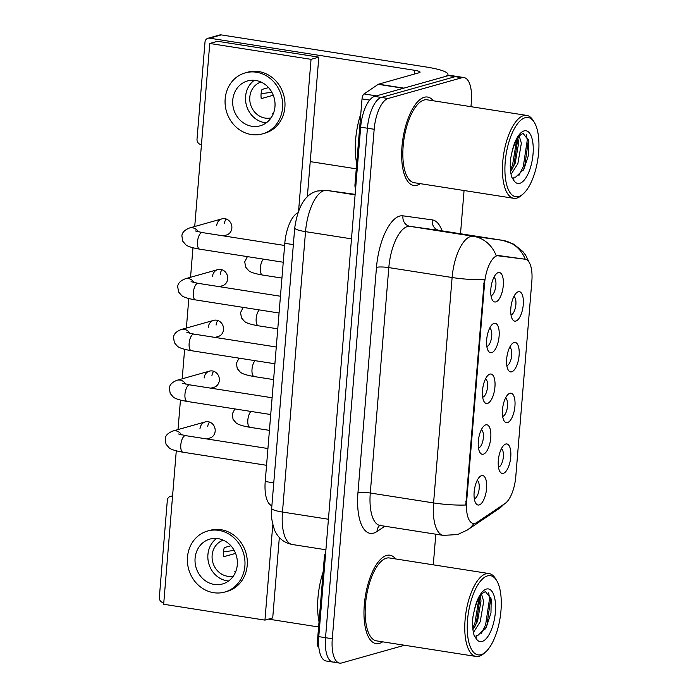 <?xml version="1.0" encoding="UTF-8"?>
<svg xmlns="http://www.w3.org/2000/svg" width="698" height="698" viewBox="0 0 698 698"><rect width="100%" height="100%" fill="white"/><g stroke="black" fill="none" stroke-linecap="round" stroke-linejoin="round"><path stroke-width="1.05" d="M509.915 393.271A14.92 5.968 -81.1 0 1 514.932 406.184A14.92 5.968 -81.1 0 1 507.507 422.595A14.92 5.968 -81.1 0 1 504.052 420.789A14.92 5.968 -81.1 0 1 502.804 407.013A14.92 5.968 -81.1 0 1 508.205 394.274A14.92 5.968 -81.1 0 1 509.915 393.271M502.647 416.357A9.318 3.734 98.9 0 0 502.892 416.305A9.318 3.734 98.9 0 0 507.376 407.431A9.318 3.734 98.9 0 0 505.518 398.061M514.086 342.509A14.92 5.968 -81.1 0 1 519.103 355.422A14.92 5.968 -81.1 0 1 511.678 371.833A14.92 5.968 -81.1 0 1 508.231 370.019A14.92 5.968 -81.1 0 1 506.984 356.242A14.92 5.968 -81.1 0 1 512.384 343.512A14.92 5.968 -81.1 0 1 514.086 342.509M506.827 365.586A9.318 3.734 98.9 0 0 507.062 365.543A9.318 3.734 98.9 0 0 511.547 356.669A9.318 3.734 98.9 0 0 509.688 347.299M518.265 291.747A14.92 5.968 -81.1 0 1 523.273 304.651A14.92 5.968 -81.1 0 1 515.848 321.063A14.92 5.968 -81.1 0 1 512.402 319.256A14.92 5.968 -81.1 0 1 511.154 305.48A14.92 5.968 -81.1 0 1 516.555 292.75A14.92 5.968 -81.1 0 1 518.265 291.747M510.997 314.824A9.318 3.734 98.9 0 0 511.241 314.772A9.318 3.734 98.9 0 0 515.726 305.899A9.318 3.734 98.9 0 0 513.859 296.537M505.736 444.033A14.92 5.968 -81.1 0 1 510.753 456.946A14.92 5.968 -81.1 0 1 503.328 473.357A14.92 5.968 -81.1 0 1 499.881 471.551A14.92 5.968 -81.1 0 1 498.634 457.775A14.92 5.968 -81.1 0 1 504.035 445.036A14.92 5.968 -81.1 0 1 505.736 444.033M498.477 467.119A9.318 3.734 98.9 0 0 498.721 467.067A9.318 3.734 98.9 0 0 503.206 458.193A9.318 3.734 98.9 0 0 501.339 448.831M485.747 424.873A14.92 5.968 -81.1 0 1 490.764 437.777A14.92 5.968 -81.1 0 1 483.339 454.197A14.92 5.968 -81.1 0 1 479.892 452.383A14.92 5.968 -81.1 0 1 478.645 438.606A14.92 5.968 -81.1 0 1 484.046 425.876A14.92 5.968 -81.1 0 1 485.747 424.873M478.488 447.95A9.318 3.734 98.9 0 0 478.723 447.898A9.318 3.734 98.9 0 0 483.208 439.025A9.318 3.734 98.9 0 0 481.35 429.663M489.917 374.111A14.92 5.968 -81.1 0 1 494.934 387.015A14.92 5.968 -81.1 0 1 487.509 403.427A14.92 5.968 -81.1 0 1 484.063 401.62A14.92 5.968 -81.1 0 1 482.815 387.844A14.92 5.968 -81.1 0 1 488.216 375.105A14.92 5.968 -81.1 0 1 489.917 374.111M482.658 397.188A9.318 3.734 98.9 0 0 482.903 397.136A9.318 3.734 98.9 0 0 487.379 388.263A9.318 3.734 98.9 0 0 485.52 378.901M494.097 323.34A14.92 5.968 -81.1 0 1 499.105 336.253A14.92 5.968 -81.1 0 1 491.68 352.665A14.92 5.968 -81.1 0 1 488.234 350.858A14.92 5.968 -81.1 0 1 486.986 337.082A14.92 5.968 -81.1 0 1 492.387 324.343A14.92 5.968 -81.1 0 1 494.097 323.34M486.829 346.426A9.318 3.734 98.9 0 0 487.073 346.374A9.318 3.734 98.9 0 0 491.558 337.5A9.318 3.734 98.9 0 0 489.699 328.139M498.267 272.578A14.92 5.968 -81.1 0 1 503.284 285.491A14.92 5.968 -81.1 0 1 495.859 301.902A14.92 5.968 -81.1 0 1 492.413 300.096A14.92 5.968 -81.1 0 1 491.165 286.32A14.92 5.968 -81.1 0 1 496.566 273.581A14.92 5.968 -81.1 0 1 498.267 272.578M491.008 295.664A9.318 3.734 98.9 0 0 491.244 295.612A9.318 3.734 98.9 0 0 495.728 286.738A9.318 3.734 98.9 0 0 493.87 277.368M481.576 475.635A14.92 5.968 -81.1 0 1 486.585 488.548A14.92 5.968 -81.1 0 1 479.16 504.959A14.92 5.968 -81.1 0 1 475.713 503.145A14.92 5.968 -81.1 0 1 474.465 489.368A14.92 5.968 -81.1 0 1 479.866 476.638A14.92 5.968 -81.1 0 1 481.576 475.635M474.308 498.712A9.318 3.734 98.9 0 0 474.553 498.669A9.318 3.734 98.9 0 0 479.037 489.795A9.318 3.734 98.9 0 0 477.179 480.425M476.97 522.392A25.172 10.077 -81.1 0 1 475.111 523.282A25.172 10.077 -81.1 0 1 473.253 523.413A25.172 10.077 -81.1 0 1 466.648 501.496L484.578 283.414A25.172 10.077 -81.1 0 1 498.904 255.581L525.184 259.228A25.172 10.077 -81.1 0 1 525.254 259.237A25.172 10.077 -81.1 0 1 531.85 281.154L515.778 476.621A25.172 10.077 -81.1 0 1 505.108 503.424L476.97 522.392M271.88 505.692A27.964 11.194 -81.1 0 1 265.223 481.507L284.801 243.288A27.964 11.194 -81.1 0 1 297.81 212.855M379.363 643.399A44.751 17.912 98.9 0 0 382.644 641.828A44.751 17.912 98.9 0 1 379.363 643.399A44.751 17.912 98.9 0 1 376.056 643.626A44.751 17.912 98.9 0 0 379.363 643.399M395.635 558.932A44.751 17.912 98.9 0 0 389.903 555.207A44.751 17.912 98.9 0 0 386.596 555.434A44.751 17.912 98.9 0 0 364.722 600.664A44.751 17.912 98.9 0 0 376.056 643.626A44.751 17.912 98.9 0 1 364.722 600.664A44.751 17.912 98.9 0 1 386.596 555.434A44.751 17.912 98.9 0 1 389.903 555.207A44.751 17.912 98.9 0 1 395.635 558.932M417.029 185.24A44.751 17.912 98.9 0 0 420.318 183.67A44.751 17.912 98.9 0 1 417.029 185.24A44.751 17.912 98.9 0 1 413.722 185.467A44.751 17.912 98.9 0 0 417.029 185.24M433.301 100.774A44.751 17.912 98.9 0 0 427.569 97.048A44.751 17.912 98.9 0 0 424.262 97.275A44.751 17.912 98.9 0 0 402.397 142.505A44.751 17.912 98.9 0 0 413.722 185.467A44.751 17.912 98.9 0 1 402.397 142.505A44.751 17.912 98.9 0 1 424.262 97.275A44.751 17.912 98.9 0 1 427.569 97.048A44.751 17.912 98.9 0 1 433.301 100.774M473.898 523.456A32.632 28.025 -124 0 1 467.337 530.018L457.591 534.537L443.352 535.392A37.291 14.928 -81.1 0 1 433.58 502.926A32.632 5.401 4.7 0 0 465.784 505.02L484.316 279.61A32.632 5.401 -175.3 0 1 452.112 277.516A37.291 14.928 -81.1 0 1 470.67 236.482A37.291 14.928 -81.1 0 1 473.331 236.282L502.612 240.348A37.291 14.928 -81.1 0 1 502.717 240.356L439.417 230.445A37.291 14.928 98.9 0 0 439.312 230.427L410.031 226.361A37.291 14.928 98.9 0 0 407.37 226.571A37.291 14.928 98.9 0 0 388.812 267.596L370.28 493.015A37.291 14.928 98.9 0 0 380.061 525.472L379.538 525.472L380.279 525.071M470.958 106.672L471.351 101.917A27.964 11.194 98.9 0 0 464.013 77.574L457.26 76.51A27.964 11.194 98.9 0 0 455.192 76.658L381.335 97.45A27.964 11.194 98.9 0 0 367.418 128.223L325.53 637.693A27.964 11.194 98.9 0 0 332.859 662.044A27.964 11.194 98.9 0 0 334.935 661.905M384.851 526.222L377.051 531.483A46.609 18.663 -81.1 0 1 357.952 492.779L376.484 267.369A46.609 18.663 -81.1 0 1 399.684 216.083A46.609 18.663 -81.1 0 1 403.008 215.83A9.318 8.542 97.9 0 0 410.031 226.361L473.331 236.282A32.632 29.901 -82.1 0 1 496.121 255.555L525.254 259.237M464.013 77.574A27.964 11.194 98.9 0 0 461.945 77.714L388.088 98.505A27.964 11.194 98.9 0 0 374.172 129.278L332.283 638.757A27.964 11.194 98.9 0 0 339.612 663.1A27.964 11.194 98.9 0 0 341.68 662.96L404.552 645.257M433.292 564.83L435.805 534.206M460.505 233.751L464.065 190.519M318.777 636.637A27.964 11.194 98.9 0 0 326.114 660.989L332.859 662.044A27.964 11.194 98.9 0 1 325.53 637.693L367.418 128.223A27.964 11.194 98.9 0 1 381.335 97.45L455.192 76.658A27.964 11.194 98.9 0 1 457.26 76.51L450.507 75.454A27.964 11.194 98.9 0 0 448.439 75.593L374.582 96.394A27.964 11.194 98.9 0 0 360.665 127.167L318.777 636.637L332.283 638.757M325.312 557.213L324.352 557.065L317.311 642.736L318.576 642.937M172.554 496.165L171.926 496.339A4.659 4.205 -105.7 0 0 170.286 496.435A4.659 4.205 -105.7 0 0 167.328 500.265L159.345 597.392A4.659 4.205 -105.7 0 0 163.184 602.636L163.794 602.732M268.486 619.126L318.611 626.979M171.926 496.339L172.528 496.435M318.532 646.793L318.55 646.802A4.659 1.867 -81.1 0 1 318.532 646.793A4.659 1.867 -81.1 0 1 317.311 642.736M324.352 557.065A4.659 1.867 -81.1 0 1 325.669 552.799M369.652 100.102L362.026 98.907L354.977 184.577L355.928 184.734M403.906 88.14L444.556 76.693A37.291 6.169 4.7 0 0 447.959 74.459A37.291 6.169 4.7 0 0 426.347 67.025L221.257 34.9L209.592 38.181L414.682 70.306A9.318 1.544 -175.3 0 1 420.083 72.164A9.318 1.544 -175.3 0 1 419.236 72.723L378.586 84.17L403.906 88.14A4.659 1.867 98.9 0 0 403.566 88.297M209.592 38.181A4.659 4.205 -105.7 0 0 207.952 38.277L219.617 34.996A4.659 4.205 74.3 0 1 221.257 34.9M207.952 38.277A4.659 4.205 -105.7 0 0 204.994 42.107L197.011 139.234A4.659 4.205 -105.7 0 0 200.85 144.477L201.46 144.573M310.235 161.613L356.277 168.82M355.64 188.294A4.659 1.867 -81.1 0 1 354.977 184.577M362.026 98.907A4.659 1.867 -81.1 0 1 363.998 93.942L378.246 84.336A4.659 1.867 -81.1 0 1 378.586 84.17M323.13 571.994A46.609 18.663 98.9 0 0 319.038 621.744M496.767 580.736L495.659 578.869A41.95 16.796 98.9 0 0 489.062 573.564L389.475 557.972A41.95 16.796 98.9 0 0 386.369 558.182A41.95 16.796 98.9 0 0 365.865 600.585A41.95 16.796 98.9 0 0 376.492 640.86L476.08 656.46A41.95 16.796 98.9 0 0 479.177 656.251A41.95 16.796 98.9 0 0 483.984 653.433L485.607 651.984A40.083 16.045 98.9 0 0 500.117 617.765A40.083 16.045 98.9 0 0 496.767 580.736A40.083 16.045 98.9 0 0 487.501 575.876A40.083 16.045 98.9 0 0 467.547 619.981A40.083 16.045 98.9 0 0 481.018 654.68A40.083 16.045 98.9 0 0 485.607 651.984M489.062 573.564A41.95 16.796 98.9 0 0 485.965 573.782A41.95 16.796 98.9 0 0 465.461 616.186A41.95 16.796 98.9 0 0 476.08 656.46M476.237 635.363L477.982 635.302L486.244 627.362L490.982 612.896L491.191 598.936L485.52 591.695C481.079 593.03 477.362 599.154 474.37 610.069L472.991 616.5C472.197 624.029 472.581 630.346 474.16 635.468L476.132 638.565L476.184 635.311M481.576 594.251L483.697 601.362L480.207 621.796L473.829 631.865M480.119 596.153L481.018 600.943L477.528 621.377L472.93 629.57M490.86 597.436L486.951 625.033L485.293 628.994M480.224 596.493L476.237 623.349L474.623 627.214M488.626 592.846L489.621 598.09L485.616 624.823L481.175 633.74M479.029 597.907L474.893 623.14L472.773 628.052M360.796 113.844A46.609 18.663 98.9 0 0 356.704 163.585M534.432 122.578L533.324 120.71A41.95 16.796 98.9 0 0 526.728 115.414L427.141 99.814A41.95 16.796 98.9 0 0 424.035 100.023A41.95 16.796 98.9 0 0 403.531 142.427A41.95 16.796 98.9 0 0 414.158 182.702L513.745 198.302A41.95 16.796 98.9 0 0 516.852 198.092A41.95 16.796 98.9 0 0 521.65 195.274L523.273 193.826A40.083 16.045 98.9 0 0 537.783 159.606A40.083 16.045 98.9 0 0 534.432 122.578A40.083 16.045 98.9 0 0 525.166 117.718A40.083 16.045 98.9 0 0 505.212 161.831A40.083 16.045 98.9 0 0 518.684 196.522A40.083 16.045 98.9 0 0 523.273 193.826M526.728 115.414A41.95 16.796 98.9 0 0 523.631 115.624A41.95 16.796 98.9 0 0 503.127 158.027A41.95 16.796 98.9 0 0 513.745 198.302M513.903 177.205L515.648 177.144L523.91 169.204L528.648 154.738L528.866 140.778L523.186 133.536C518.745 134.871 515.028 141.005 512.035 151.911L510.666 158.341C509.863 165.871 510.255 172.188 511.835 177.309L513.798 180.407L513.85 177.152M519.251 136.093L521.362 143.203L517.872 163.637L511.494 173.706M517.785 137.995L518.684 142.785L515.194 163.219L510.596 171.411M528.526 139.277L524.617 166.874L522.959 170.836M517.899 138.335L513.903 165.199L512.288 169.056M526.292 134.688L527.287 139.932L523.282 166.665L518.841 175.582M516.695 139.748L512.559 164.981L510.439 169.893M223.386 235.88L226.545 234.99A8.393 7.565 -105.7 0 0 231.858 228.106A8.393 7.565 -105.7 0 0 221.99 218.84A8.393 7.565 -105.7 0 0 216.668 225.724M219.207 286.642L222.365 285.752A8.393 7.565 -105.7 0 0 227.688 278.868A8.393 7.565 -105.7 0 0 217.82 269.603A8.393 7.565 -105.7 0 0 212.497 276.487M215.036 337.404L218.195 336.515A8.393 7.565 -105.7 0 0 223.517 329.631A8.393 7.565 -105.7 0 0 213.649 320.365A8.393 7.565 -105.7 0 0 208.327 327.249M210.866 388.167L214.016 387.285A8.393 7.565 -105.7 0 0 219.338 380.393A8.393 7.565 -105.7 0 0 209.47 371.127A8.393 7.565 -105.7 0 0 204.148 378.019M206.687 438.937L209.845 438.047A8.393 7.565 -105.7 0 0 215.167 431.163A8.393 7.565 -105.7 0 0 205.299 421.897A8.393 7.565 -105.7 0 0 199.977 428.781M176.28 450.847L163.664 604.259L264.943 620.121L272.778 524.809M298.604 210.683L311.046 59.339L209.766 43.477L194.725 226.518M192.971 247.799L190.545 277.281M188.8 298.561L186.375 328.043M184.621 349.323L182.204 378.805M180.45 400.085L178.025 429.575M307.329 196.932L318.82 57.149L217.54 41.287L209.766 43.477M264.943 620.121L272.717 617.939L279.331 537.504M209.54 422.046A8.393 7.565 -105.7 0 0 207.751 426.591M213.71 371.284A8.393 7.565 -105.7 0 0 211.922 375.829M217.881 320.522A8.393 7.565 -105.7 0 0 216.101 325.059M222.06 269.751A8.393 7.565 -105.7 0 0 220.271 274.297M226.231 218.989A8.393 7.565 -105.7 0 0 224.442 223.535M311.046 59.339L318.82 57.149M195.091 558.234A23.304 21.01 -105.7 0 0 222.505 583.973A23.304 21.01 -105.7 0 0 237.294 564.839A23.304 21.01 -105.7 0 0 209.871 539.1A23.304 21.01 -105.7 0 0 195.091 558.234M216.616 538.455A23.304 21.01 -105.7 0 0 207.917 554.622A23.304 21.01 -105.7 0 0 228.595 581.006M230.89 545.757L224.32 547.607A18.645 16.804 74.3 0 0 223.412 552.109A18.645 16.804 74.3 0 0 223.569 556.768L235.584 553.392M235.776 571.505L234.615 571.837A18.645 16.804 74.3 0 0 235.496 572.194M223.29 540.182A18.645 16.804 -105.7 0 0 212.14 555.276A18.645 16.804 -105.7 0 0 233.394 576.042M224.782 592.044L227.112 591.389A31.698 28.566 -105.7 0 0 247.214 565.371A31.698 28.566 -105.7 0 0 209.932 530.367L207.603 531.021A31.698 28.566 -105.7 0 0 187.492 557.039A31.698 28.566 -105.7 0 0 224.782 592.044A31.698 28.566 -105.7 0 0 244.885 566.026A31.698 28.566 -105.7 0 0 207.603 531.021M234.179 550.39L223.43 551.909M232.757 100.076A23.304 21.01 -105.7 0 0 260.171 125.814A23.304 21.01 -105.7 0 0 274.96 106.681A23.304 21.01 -105.7 0 0 247.537 80.942A23.304 21.01 -105.7 0 0 232.757 100.076M254.281 80.296A23.304 21.01 -105.7 0 0 245.583 96.464A23.304 21.01 -105.7 0 0 266.261 122.848M268.556 87.599L261.994 89.449A18.645 16.804 74.3 0 0 261.078 93.951A18.645 16.804 74.3 0 0 261.235 98.61L273.25 95.233M273.442 113.346L272.281 113.678A18.645 16.804 74.3 0 0 273.162 114.036M260.956 82.024A18.645 16.804 -105.7 0 0 249.805 97.118A18.645 16.804 -105.7 0 0 271.06 117.883M262.448 133.885L264.778 133.231A31.698 28.566 -105.7 0 0 284.889 107.213A31.698 28.566 -105.7 0 0 247.598 72.208L245.268 72.871A31.698 28.566 -105.7 0 0 225.166 98.88A31.698 28.566 -105.7 0 0 262.448 133.885A31.698 28.566 -105.7 0 0 282.55 107.876A31.698 28.566 -105.7 0 0 245.268 72.871M271.845 92.232L261.096 93.75M484.578 283.414L483.749 283.283M498.904 255.581L497.683 255.389M525.184 259.228L523.962 259.037M466.648 501.496L465.819 501.365M273.764 482.841L265.223 481.507M293.343 244.632L284.801 243.288M376.484 267.369A9.318 1.544 -175.3 0 1 388.812 267.596L452.112 277.516L433.58 502.926L370.28 493.015A9.318 1.544 -175.3 0 0 357.952 492.779M525.262 259.246A32.632 29.901 -82.1 0 0 502.612 240.348L439.312 230.427A9.318 8.542 97.9 0 1 432.289 219.896A46.609 18.663 -81.1 0 1 442.035 230.855M504.785 503.633L498.686 508.877A32.632 28.025 -124 0 0 503.694 504.375M403.008 215.83L432.289 219.896M374.172 129.278L360.665 127.167M388.088 98.505L374.582 96.394M461.945 77.714L448.439 75.593M439.513 230.462A37.291 14.928 98.9 0 0 439.417 230.445L439.042 230.384M377.051 531.483A9.318 8.01 56 0 1 379.773 525.454M355.099 194.855L326.743 190.414A18.645 17.084 -82.1 0 0 326.472 190.371L355.142 194.349L326.743 190.414A37.291 14.928 98.9 0 0 324.09 190.615A37.291 14.928 98.9 0 0 305.532 231.649L282.472 512.044A37.291 14.928 98.9 0 0 292.253 544.501C283.911 542.791 278.013 537.992 274.567 530.105C271.627 521.066 270.658 513.807 271.67 508.327L294.722 227.932A18.645 3.08 -175.3 0 0 305.532 231.649L351.478 238.847M328.426 519.242L282.472 512.044A18.645 3.08 -175.3 0 1 271.67 508.327M266.557 465.296L182.998 452.208A8.393 3.359 -81.1 0 1 180.852 444.382A8.393 3.359 -81.1 0 1 184.979 435.674A8.393 3.359 -81.1 0 1 185.598 435.631L178.548 433.981M182.998 452.208C172.921 450.507 170.059 448.657 169.125 447.837L166.037 444.233L165.19 438.955C165.365 435.622 167.939 432.969 172.921 431.006A8.393 7.565 74.3 0 1 181.55 434.863M269.428 430.361L250.041 427.324A8.393 3.359 -81.1 0 1 247.886 419.498A8.393 3.359 -81.1 0 1 250.966 411.436M270.728 414.533L187.169 401.446A8.393 3.359 -81.1 0 1 185.022 393.62A8.393 3.359 -81.1 0 1 189.149 384.912A8.393 3.359 -81.1 0 1 189.769 384.868L182.719 383.219M187.169 401.446C177.091 399.736 174.23 397.895 173.305 397.075L170.207 393.471L169.37 388.184C169.535 384.86 172.109 382.207 177.091 380.244A8.393 7.565 74.3 0 1 185.72 384.101M274.899 363.771L191.348 350.684A8.393 3.359 -81.1 0 1 189.193 342.858A8.393 3.359 -81.1 0 1 193.32 334.141A8.393 3.359 -81.1 0 1 193.939 334.106L186.889 332.457M191.348 350.684C181.262 348.974 178.4 347.133 177.475 346.313L174.378 342.701L173.54 337.422C173.706 334.089 176.289 331.445 181.262 329.482A8.393 7.565 74.3 0 1 189.9 333.339M279.078 313.009L195.519 299.913A8.393 3.359 -81.1 0 1 193.372 292.096A8.393 3.359 -81.1 0 1 197.499 283.379A8.393 3.359 -81.1 0 1 198.119 283.336L191.069 281.695M195.519 299.913C185.441 298.212 182.579 296.362 181.646 295.551L178.557 291.939L177.711 286.66C177.885 283.327 180.459 280.683 185.441 278.72A8.393 7.565 74.3 0 1 194.07 282.577M283.248 262.239L199.689 249.151A8.393 3.359 -81.1 0 1 197.543 241.334A8.393 3.359 -81.1 0 1 201.67 232.617A8.393 3.359 -81.1 0 1 202.289 232.574L195.239 230.925M199.689 249.151C189.612 247.45 186.75 245.6 185.825 244.78L182.728 241.176L181.89 235.898C182.056 232.565 184.63 229.921 189.612 227.958A8.393 7.565 74.3 0 1 198.241 231.815M273.599 379.599L254.212 376.562A8.393 3.359 -81.1 0 1 252.065 368.736A8.393 3.359 -81.1 0 1 255.136 360.674M277.769 328.837L258.391 325.8A8.393 3.359 -81.1 0 1 256.236 317.974A8.393 3.359 -81.1 0 1 259.316 309.912M281.948 278.074L262.561 275.038A8.393 3.359 -81.1 0 1 260.406 267.212A8.393 3.359 -81.1 0 1 263.486 259.141M414.682 70.306L414.368 74.093M403.409 88.28L378.246 84.336M363.998 93.942L376.405 95.879M476.132 638.565A26.672 10.679 98.9 0 0 482.1 641.488A26.672 10.679 98.9 0 0 495.379 612.146A26.672 10.679 98.9 0 0 486.41 589.068A26.672 10.679 98.9 0 0 474.37 610.069M513.798 180.407A26.672 10.679 98.9 0 0 519.774 183.33A26.672 10.679 98.9 0 0 533.045 153.988A26.672 10.679 98.9 0 0 524.085 130.91A26.672 10.679 98.9 0 0 512.035 151.911M529.311 262.596L525.725 255.355L522.924 251.612L513.841 244.204L502.717 240.356M467.337 530.018L498.686 508.877M339.612 663.1L332.859 662.044M443.352 535.392L380.061 525.472M294.722 227.932C297.915 206.146 305.515 193.835 317.529 190.999L326.472 190.371M292.253 544.501L325.922 549.78M172.921 431.006L205.299 421.897M267.936 448.526L185.598 435.631M234.868 408.915L232.233 414.071L233.071 419.35L236.168 422.953C237.093 423.773 239.955 425.623 250.041 427.324M177.091 380.244L209.47 371.127M272.107 397.764L189.769 384.868M181.262 329.482L213.649 320.365M276.277 347.002L193.939 334.106M185.441 278.72L217.82 269.603M280.456 296.24L198.119 283.336M189.612 227.958L221.99 218.84M284.627 245.469L202.289 232.574M239.048 358.153L236.404 363.309L237.25 368.588L240.339 372.191C241.272 373.011 244.134 374.852 254.212 376.562M243.218 307.39L240.583 312.538L241.421 317.817L244.518 321.429C245.443 322.249 248.305 324.09 258.391 325.8M247.389 256.628L244.754 261.776L245.591 267.055L248.689 270.667C249.614 271.478 252.475 273.328 262.561 275.038M170.286 496.435L172.581 495.789M447.959 74.459L447.854 75.759"/></g></svg>
